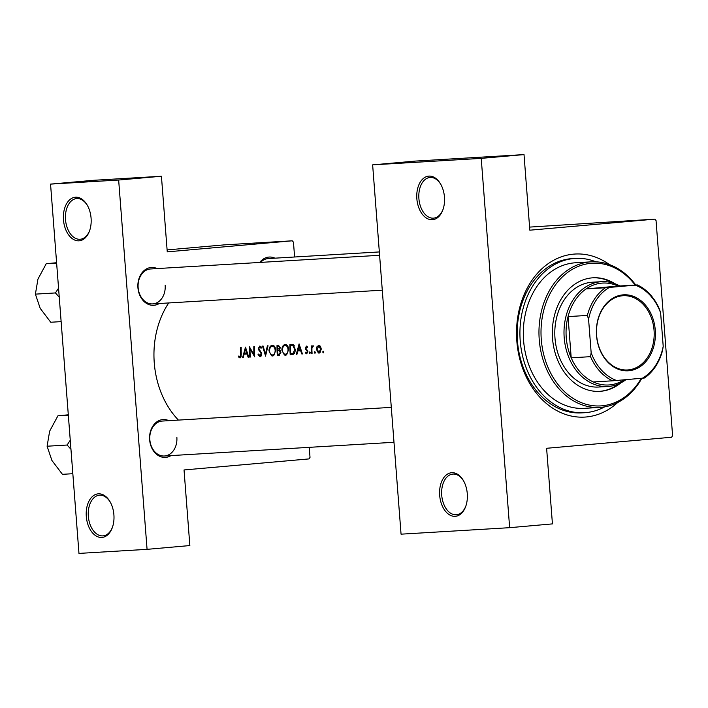 <?xml version="1.0" encoding="UTF-8"?>
<svg xmlns="http://www.w3.org/2000/svg" width="708" height="708" viewBox="0 0 708 708"><rect width="100%" height="100%" fill="white"/><g stroke="black" fill="none" stroke-linecap="round" stroke-linejoin="round"><path stroke-width="1.06" d="M63.472 219.843A21.877 13.824 84.9 0 1 71.366 198.559A21.877 13.824 84.9 0 1 87.394 205.417A21.877 13.824 84.9 0 1 91.084 218.197A21.877 13.824 84.9 0 1 89.624 230.64A21.877 13.824 84.9 0 1 74.809 240.101A21.877 13.824 84.9 0 1 63.472 219.843M87.615 205.833A20.417 12.903 -95.1 0 0 76.606 198.585A20.417 12.903 -95.1 0 0 65.517 219.692A20.417 12.903 -95.1 0 0 80.199 239.26A20.417 12.903 -95.1 0 0 89.774 230.197M86.296 516.459A21.877 13.824 84.9 0 1 94.191 495.175A21.877 13.824 84.9 0 1 110.218 502.025A21.877 13.824 84.9 0 1 113.899 514.805A21.877 13.824 84.9 0 1 112.448 527.256A21.877 13.824 84.9 0 1 97.624 536.717A21.877 13.824 84.9 0 1 86.296 516.459M110.439 502.441A20.417 12.903 -95.1 0 0 99.43 495.193A20.417 12.903 -95.1 0 0 88.341 516.3A20.417 12.903 -95.1 0 0 103.023 535.876A20.417 12.903 -95.1 0 0 112.599 526.805M416.853 198.736A21.877 13.824 84.9 0 1 424.747 177.451A21.877 13.824 84.9 0 1 440.765 184.301A21.877 13.824 84.9 0 1 444.456 197.081A21.877 13.824 84.9 0 1 442.996 209.533A21.877 13.824 84.9 0 1 428.181 218.993A21.877 13.824 84.9 0 1 416.853 198.736M440.995 184.717A20.417 12.903 -95.1 0 0 429.986 177.469A20.417 12.903 -95.1 0 0 418.897 198.576A20.417 12.903 -95.1 0 0 433.579 218.144A20.417 12.903 -95.1 0 0 443.146 209.081M439.677 495.343A21.877 13.824 84.9 0 1 447.571 474.059A21.877 13.824 84.9 0 1 463.59 480.909A21.877 13.824 84.9 0 1 467.28 493.697A21.877 13.824 84.9 0 1 465.82 506.14A21.877 13.824 84.9 0 1 451.005 515.601A21.877 13.824 84.9 0 1 439.677 495.343M463.82 481.325A20.417 12.903 -95.1 0 0 452.801 474.086A20.417 12.903 -95.1 0 0 441.721 495.193A20.417 12.903 -95.1 0 0 456.403 514.76A20.417 12.903 -95.1 0 0 465.97 505.689M259.712 262.456A18.957 14.691 -93.4 0 1 274.925 258.163M268.367 258.562L379.338 251.933L268.367 258.562A17.505 13.558 86.6 0 0 260.579 262.402M170.955 455.607A18.957 14.691 -93.4 0 1 149.636 439.765A18.957 14.691 -93.4 0 1 168.867 420.667M391.303 407.374L162.3 421.056A17.505 13.558 86.6 0 0 149.839 439.721A17.505 13.558 86.6 0 0 164.389 455.996A17.505 13.558 86.6 0 0 176.858 437.332M159.247 303.52A18.957 14.691 -93.4 0 1 137.927 287.678A18.957 14.691 -93.4 0 1 157.158 268.58M379.603 255.287L150.6 268.969A17.505 13.558 86.6 0 0 138.14 287.634A17.505 13.558 86.6 0 0 152.689 303.909A17.505 13.558 86.6 0 0 165.159 285.244M617.686 402.516A81.668 63.286 -93.4 0 1 554.267 409.162A81.668 63.286 -93.4 0 1 516.831 341.132A81.668 63.286 -93.4 0 1 544.514 266.474A81.668 63.286 -93.4 0 1 609.446 264.58M595.932 261.81A77.296 59.897 86.6 0 0 575.268 258.402L572.506 258.57A77.296 59.897 86.6 0 0 517.451 340.999A77.296 59.897 86.6 0 0 581.728 412.879L584.489 412.72A77.296 59.897 86.6 0 0 585.808 412.622A77.296 59.897 86.6 0 0 604.605 406.879M323.291 352.832L323.768 351.947L323.175 351.133L322.698 352.009L323.291 352.832M319.087 353.08L319.75 352.911L321.29 349.097L320.565 346.486L318.768 345.354L316.98 346.699L316.414 349.389L318.396 352.991L319.087 353.08M314.954 353.327L315.423 352.442L314.83 351.628L314.352 352.513L314.954 353.327M312.095 353.363L311.511 353.398A81.668 63.286 86.6 0 1 311.21 345.938L311.786 345.902A81.668 63.286 -93.4 0 0 311.794 347.009L312.936 345.708L313.44 345.929L311.927 348.301L311.927 350.867A81.668 63.286 -93.4 0 0 312.095 353.363M309.83 353.637L310.308 352.752L309.715 351.938L309.228 352.814L309.83 353.637M306.679 353.823L307.909 351.584L306.042 348.725L306.458 347.009L307.281 347.752L307.661 347.088L306.449 346.097L305.29 348.124L307.334 351.664L306.582 352.911L305.599 352.186L305.254 352.894L306.679 353.823M302.431 353.947L301.803 353.982L300.652 350.77L297.732 350.947L296.953 354.274L296.316 354.31L299.086 343.902L302.431 353.947M292.413 354.54L290.209 354.673A81.668 63.286 86.6 0 1 289.917 344.451L293.254 344.619L295.227 349.389C295.245 352.681 294.245 354.407 292.2 354.558L292.369 354.54M285.174 344.477C283.085 344.929 281.979 346.805 281.846 350.106L284.412 355.018L285.528 355.212L286.59 354.894L288.616 349.646C288.386 346.345 287.244 344.619 285.174 344.477L285.103 344.477M280.315 347.566L279.607 349.787L280.943 352.327L279.12 355.336L277.324 355.443A81.668 63.286 86.6 0 1 277.032 345.221L278.288 345.15L280.315 347.566L277.616 349.522A81.668 63.286 -93.4 0 1 277.598 346.239L278.386 346.194L279.74 347.619M272.288 345.247C270.199 345.699 269.093 347.575 268.96 350.876L271.527 355.788L272.651 355.982L273.713 355.664L275.731 350.416C275.509 347.115 274.359 345.389 272.288 345.247L272.217 345.247M265.597 356.142L262.5 346.088L263.119 346.053L265.411 353.991L267.412 345.796L268.031 345.761L265.518 356.151M260.146 356.735L260.916 356.425L261.801 353.867L258.845 348.398L259.801 347.044L261.048 348.283L261.571 347.619L259.88 345.982L258.27 348.469L261.225 353.885L260.066 355.69L258.544 354.071L258.031 354.62L260.146 356.735M254.694 356.797L250.004 349.035A81.668 63.286 -93.4 0 0 250.313 357.053L249.738 357.089A81.668 63.286 86.6 0 1 249.455 346.867L253.968 354.664A81.668 63.286 86.6 0 1 253.827 346.61L254.402 346.575A81.668 63.286 -93.4 0 0 254.694 356.797L254.561 356.805M248.747 357.151L248.119 357.186L246.968 353.982L244.048 354.15L243.269 357.478L242.64 357.513L245.49 347.106L248.747 357.151L248.119 357.186M240.003 357.938L240.711 357.629L241.278 354.274A81.668 63.286 -93.4 0 1 241.189 347.363L240.614 347.398A81.668 63.286 86.6 0 0 240.693 354.212L239.95 356.894L238.649 356.053L238.357 356.859L240.003 357.938M168.708 302.953A81.668 63.286 86.6 0 0 154.256 362.797A81.668 63.286 86.6 0 0 178.416 420.092M294.599 256.995L293.466 242.163L292.227 240.809L167.256 251.862L161.433 176.248L118.652 180.036L50.551 184.107L78.969 553.408L147.069 549.346L118.652 180.036M292.227 240.809L224.126 244.879L167.106 249.915M481.228 158.371L524.017 154.592L529.832 230.197L654.803 219.144L656.042 220.498L672.6 435.685L671.582 437.243L546.611 448.288L552.435 523.893L509.645 527.681L481.228 158.371L372.638 164.858L401.055 534.168L509.645 527.681M309.246 447.341L310.016 457.35L309.007 458.908L184.036 469.953L189.85 545.558L147.069 549.346M161.433 176.248L93.332 180.319L50.551 184.107M654.803 219.144L529.593 227.1M524.017 154.592L415.428 161.079L372.638 164.858M323.768 351.92L322.698 352.009M317.963 346.619L316.98 346.699M320.326 346.141L318.768 346.274L320.706 349.141L319.016 352.168L316.998 349.363L316.414 349.389M321.29 349.088L320.706 349.141M320.644 352.026L319.016 352.168M316.998 349.363L318.768 346.274M315.423 352.416L314.352 352.513M312.095 353.354L311.511 353.398M312.361 346.955L311.794 347.009M310.299 352.726L309.228 352.814M307.555 346.911L306.458 347.009M306.192 352.814L305.254 352.894M307.759 352.805L306.582 352.911M307.909 351.611L307.334 351.664M307.803 350.903L307.139 350.964M307.44 350.141L306.387 350.23M306.422 349.186L305.537 349.265M305.865 348.079L305.29 348.124M302.422 353.929L301.803 353.982M301.272 350.717L300.652 350.77M301.245 350.637L297.732 350.947M296.953 354.257L296.316 354.31M299.095 345.902L300.298 349.743L297.997 349.885L299.095 345.902L299.723 345.849M300.927 349.69L300.298 349.743M293.015 354.425L290.209 354.673M290.714 353.593A81.668 63.286 -93.4 0 1 290.484 345.469L292.908 345.61L294.652 349.416L293.271 353.186L290.714 353.593M293.953 345.168L290.484 345.469M294.218 345.495L292.908 345.61M295.227 349.371L294.652 349.416M294.572 353.071L293.271 353.186M294.448 353.292L291.448 353.549M282.421 350.062C282.536 347.38 283.457 345.867 285.182 345.522L287.183 345.345L285.182 345.522C286.864 345.637 287.82 347.026 288.041 349.681C287.979 352.372 287.112 353.876 285.43 354.177C283.713 354.071 282.704 352.699 282.421 350.062L281.846 350.106M288.616 349.628L288.041 349.681M279.545 355.248L277.324 355.443M277.598 346.239L278.386 346.194M277.642 350.575L279.235 350.602L280.359 352.363L278.651 354.319L277.828 354.363A81.668 63.286 -93.4 0 1 277.642 350.575L278.023 350.549M280.421 350.495L279.235 350.602M280.943 352.31L280.359 352.363M269.544 350.832C269.659 348.15 270.58 346.637 272.306 346.292L274.306 346.115L272.306 346.292C273.987 346.407 274.934 347.796 275.155 350.451C275.093 353.142 274.226 354.646 272.545 354.947C270.828 354.841 269.828 353.469 269.544 350.832L268.96 350.876M275.731 350.398L275.155 350.451M266.031 353.929L265.411 353.991M258.774 354.558L258.031 354.62M261.526 355.558L260.066 355.69M261.801 353.832L261.225 353.885M261.606 352.841L260.942 352.903M259.482 349.938L258.641 350.009M258.845 348.424L258.27 348.469M261.208 346.92L259.801 347.044M250.313 357.044L249.738 357.089M254.553 354.611L253.968 354.664M250.703 348.973L250.004 349.035M247.588 353.92L246.968 353.982M247.561 353.841L244.048 354.15M243.269 357.46L242.64 357.513M245.419 349.106L246.623 352.947L244.322 353.088L245.419 349.106L246.039 349.053M247.242 352.894L246.623 352.947M239.499 356.752L238.357 356.859M241.189 356.779L239.95 356.894M614.907 283.704A56.879 44.073 86.6 0 0 593.056 277.793A56.879 44.073 86.6 0 0 592.083 277.863A56.879 44.073 86.6 0 0 552.488 337.822A56.879 44.073 86.6 0 0 599.835 391.347A56.879 44.073 86.6 0 0 600.809 391.276A56.879 44.073 86.6 0 0 620.836 382.878M599.375 391.374A56.879 44.073 86.6 0 0 599.888 391.329A56.879 44.073 86.6 0 0 618.695 383.886M635.2 285.059A71.464 55.374 86.6 0 0 590.968 263.323A71.464 55.374 86.6 0 0 541.275 339.451A71.464 55.374 86.6 0 0 601.924 405.817A71.464 55.374 86.6 0 0 641.298 378.293M641.864 378.24A72.924 56.507 -93.4 0 1 601.119 407.321A72.924 56.507 -93.4 0 1 599.871 407.419A72.924 56.507 -93.4 0 1 539.177 338.796A72.924 56.507 -93.4 0 1 589.932 261.925A72.924 56.507 -93.4 0 1 591.18 261.836A72.924 56.507 -93.4 0 1 635.766 285.023M591.18 261.836L575.533 262.765A72.924 56.507 86.6 0 0 574.285 262.863A72.924 56.507 86.6 0 0 523.531 339.734A72.924 56.507 86.6 0 0 584.233 408.348L599.871 407.419M575.268 258.402A77.296 59.897 86.6 0 0 573.949 258.5A77.296 59.897 86.6 0 0 520.15 339.982A77.296 59.897 86.6 0 0 584.489 412.72M599.552 386.966A52.507 40.683 -93.4 0 1 598.658 387.037A52.507 40.683 -93.4 0 1 554.948 337.627A52.507 40.683 -93.4 0 1 591.499 282.28A52.507 40.683 -93.4 0 1 592.392 282.218L601.596 281.669A52.507 40.683 -93.4 0 1 619.836 285.97M612.668 282.952A56.879 44.073 86.6 0 0 592.596 277.828M70.26 440.234L67.136 445.022L47.1 446.226L49.648 431.181L57.932 415.8L68.154 414.817M68.331 415.18L57.932 415.8M67.136 445.022L70.959 449.288M72.835 473.705L62.437 474.325L51.905 460.448L47.1 446.226M58.56 288.147L55.436 292.935L59.251 297.201M56.631 263.093L46.232 263.712L56.445 262.73M55.436 292.935L35.4 294.139L37.949 279.094L46.232 263.712M61.136 321.618L50.737 322.246L40.206 308.361L35.4 294.139M596.508 335.406A38.064 29.497 -93.4 0 1 622.969 294.864A38.064 29.497 -93.4 0 1 655.281 330.211A38.064 29.497 -93.4 0 1 628.81 370.762A38.064 29.497 -93.4 0 1 596.508 335.406M654.05 330.309A37.188 28.816 86.6 0 0 623.12 295.723A37.188 28.816 86.6 0 0 596.632 335.38A37.188 28.816 86.6 0 0 627.562 369.965A37.188 28.816 86.6 0 0 654.05 330.309M605.428 287.749L609.376 287.43A49.587 38.427 86.6 0 0 588.578 319.29L587.357 315.441A51.047 39.551 -93.4 0 1 605.428 287.749L586.109 288.908A51.047 39.551 86.6 0 1 618.031 286.085L586.109 288.908A51.047 39.551 86.6 0 0 568.037 316.591A51.047 39.551 86.6 0 0 566.241 337.504A51.047 39.551 86.6 0 0 571.206 357.823A51.047 39.551 86.6 0 0 593.269 381.957A51.047 39.551 86.6 0 0 624.19 379.807M625.987 379.647A52.507 40.683 -93.4 0 1 607.862 386.488A52.507 40.683 -93.4 0 1 564.196 337.663A52.507 40.683 -93.4 0 1 601.596 281.669M587.357 315.441L568.037 316.591L571.206 357.823L590.534 356.664L591.153 352.699A49.587 38.427 86.6 0 0 616.535 380.479L642.413 378.196A49.587 38.427 86.6 0 0 663.21 346.327L660.635 312.918A49.587 38.427 86.6 0 0 635.253 285.138L609.376 287.43M588.578 319.29L591.153 352.699M616.535 380.479L612.588 380.807A51.047 39.551 -93.4 0 1 590.534 356.664M593.269 381.957L612.588 380.807M663.21 346.327L662.591 350.292A51.047 39.551 -93.4 0 1 644.519 377.984L642.413 378.196M635.253 285.138L637.359 284.926A51.047 39.551 -93.4 0 1 659.413 309.069L660.635 312.918M618.031 286.085L637.359 284.926M293.962 345.177L290.935 345.442M260.686 351.256L259.721 351.336M241.278 354.159L240.693 354.212M393.984 442.279L164.389 455.996M152.689 303.909L382.285 290.191M607.862 386.488L598.658 387.037"/></g></svg>
